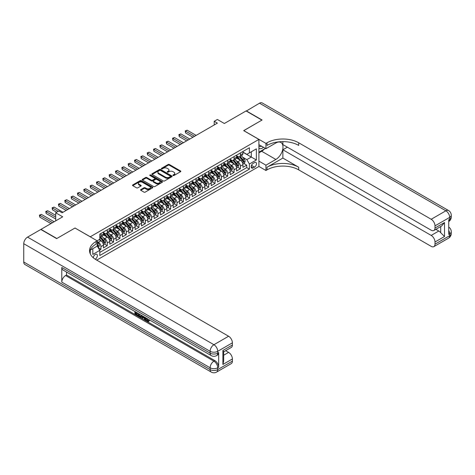 <?xml version="1.0" encoding="UTF-8"?>
<svg xmlns="http://www.w3.org/2000/svg" width="475" height="475" viewBox="0 0 475 475"><rect width="100%" height="100%" fill="white"/><g stroke="black" fill="none" stroke-linecap="round" stroke-linejoin="round"><path stroke-width="0.71" d="M173.084 175.513A0.618 0.356 0 0 0 173.957 175.513L180.565 171.695A0.879 0.511 0 0 0 180.827 171.338A0.879 0.511 0 0 0 180.565 170.976L169.367 164.51A0.879 0.511 0 0 0 168.12 164.51L161.512 168.328A0.618 0.356 0 0 0 162.385 168.833L163.24 168.334A2.814 1.627 0 0 1 167.224 168.334L168.156 168.874A2.814 1.627 0 0 1 168.981 170.026A2.814 1.627 0 0 1 168.156 171.172L167.301 171.671A0.618 0.356 0 0 0 168.168 172.17L169.023 171.677A2.814 1.627 0 0 1 173.007 171.677L173.939 172.217A2.814 1.627 0 0 1 174.764 173.369A2.814 1.627 0 0 1 173.939 174.515L173.084 175.008A0.618 0.356 0 0 0 173.084 175.513L173.084 175.008M95.184 259.184A2.868 1.657 120 0 0 95.35 259.095A2.868 1.657 120 0 0 97.227 256.565A2.868 1.657 120 0 0 96.787 254.268A2.868 1.657 120 0 0 95.35 254.41A2.868 1.657 120 0 0 93.326 257.794M140.808 189.584A0.879 0.511 0 0 0 140.553 189.947A0.879 0.511 0 0 0 140.808 190.303L143.949 192.12A0.879 0.511 0 0 0 145.196 192.12L152.534 187.88A0.879 0.511 0 0 0 152.796 187.518A0.879 0.511 0 0 0 152.534 187.162L141.336 180.696A0.879 0.511 0 0 0 140.089 180.696L132.751 184.935A0.879 0.511 0 0 0 132.489 185.292A0.879 0.511 0 0 0 132.751 185.654L136.545 187.845A0.879 0.511 0 0 0 137.792 187.845L140.933 186.028A0.879 0.511 0 0 0 141.188 185.672A0.879 0.511 0 0 0 140.933 185.309L139.05 184.223A2.351 1.36 0 0 1 138.362 183.261A2.351 1.36 0 0 1 139.816 182.008A2.351 1.36 0 0 1 142.381 182.305L149.75 186.556A2.351 1.36 0 0 1 150.444 187.518A2.351 1.36 0 0 1 148.99 188.777A2.351 1.36 0 0 1 146.425 188.48L145.196 187.773A0.879 0.511 0 0 0 143.949 187.773L140.808 189.584L140.808 190.303L143.949 188.504L143.949 187.773M75.068 228.059L90.28 236.77L258.899 139.418L243.687 130.631L261.909 120.11L246.062 110.96L224.348 123.494L217.378 119.468L214.207 121.297L217.378 123.132L62.071 212.794L58.9 210.965L55.729 212.794L55.729 220.845M75.068 227.982L56.84 238.503L40.993 229.354L62.706 216.82L55.729 212.794M163.299 180.945A0.879 0.511 0 0 0 164.546 180.945L171.891 176.706A0.879 0.511 0 0 0 172.146 176.35A0.879 0.511 0 0 0 171.891 175.987L160.687 169.522A0.879 0.511 0 0 0 159.446 169.522L152.101 173.761A0.879 0.511 0 0 0 151.846 174.123A0.879 0.511 0 0 0 152.101 174.479L163.299 180.945M150.201 175.643A0.618 0.356 0 0 1 150.824 175.732L150.824 175.002L162.213 181.575A0.879 0.511 0 0 1 162.468 181.937A0.879 0.511 0 0 1 162.213 182.293L154.868 186.533A0.879 0.511 0 0 1 153.627 186.533L142.423 180.067L142.423 179.348A0.879 0.511 0 0 0 142.167 179.704A0.879 0.511 0 0 0 142.423 180.067M142.423 179.348L145.57 177.531A0.879 0.511 0 0 1 146.811 177.531L151.353 180.156A0.879 0.511 0 0 0 152.6 180.156L154.684 178.95A0.879 0.511 0 0 0 154.939 178.594A0.879 0.511 0 0 0 154.684 178.232L149.952 175.507A0.618 0.356 0 0 1 150.824 175.002M99.613 250.082L100.932 249.322L98.295 247.802M97.191 241.561L98.39 242.256A3.586 2.072 60 0 1 100.932 246.65L103.467 245.183L103.467 247.855L107.267 245.664L104.381 243.996M103.14 237.678L104.732 238.598A3.586 2.072 60 0 1 107.267 242.992L109.802 241.526L109.802 244.197L113.608 242.001L110.722 240.338M109.482 234.021L111.073 234.941A3.586 2.072 60 0 1 113.608 239.329L116.143 237.868L116.143 240.54L119.943 238.343L117.064 236.675M115.817 230.357L117.408 231.277A3.586 2.072 60 0 1 119.943 235.671L122.479 234.205L122.479 236.877L126.285 234.68L123.399 233.017M122.158 226.7L123.749 227.62A3.586 2.072 60 0 1 126.285 232.008L128.82 230.547L128.82 233.219L132.626 231.022L129.74 229.36M128.499 223.042L130.091 223.957A3.586 2.072 60 0 1 132.626 228.35L135.161 226.884L135.161 229.556L138.961 227.365L136.082 225.696M134.835 219.379L136.426 220.299A3.586 2.072 60 0 1 138.961 224.693L141.497 223.226L141.497 225.898L145.303 223.701L142.417 222.039M141.176 215.721L142.767 216.642A3.586 2.072 60 0 1 145.303 221.029L147.838 219.569L147.838 222.241L151.644 220.044L148.758 218.375M147.517 212.058L149.108 212.978A3.586 2.072 60 0 1 151.644 217.372L154.179 215.905L154.179 218.577L157.979 216.38L155.093 214.718M153.852 208.4L155.444 209.321A3.586 2.072 60 0 1 157.979 213.708L160.514 212.248L160.514 214.92L164.32 212.723L161.435 211.06M160.194 204.743L161.785 205.657A3.586 2.072 60 0 1 164.32 210.051L166.856 208.584L166.856 211.256L170.662 209.065L167.776 207.397M166.529 201.079L168.12 202A3.586 2.072 60 0 1 170.662 206.393L173.197 204.927L173.197 207.599L176.997 205.402L174.111 203.739M172.87 197.422L174.462 198.342A3.586 2.072 60 0 1 176.997 202.73L179.532 201.269L179.532 203.941L183.338 201.744L180.453 200.076M179.212 193.758L180.803 194.679A3.586 2.072 60 0 1 183.338 199.072L185.873 197.606L185.873 200.278L189.673 198.081L186.794 196.418M185.547 190.101L187.138 191.021A3.586 2.072 60 0 1 189.673 195.409L192.215 193.948L192.215 196.62L196.015 194.423L193.129 192.761M191.888 186.443L193.479 187.358A3.586 2.072 60 0 1 196.015 191.752L198.55 190.291L198.55 192.957L202.356 190.766L199.47 189.098M198.229 182.78L199.821 183.7A3.586 2.072 60 0 1 202.356 188.094L204.891 186.627L204.891 189.299L208.691 187.102L205.812 185.44M204.565 179.123L206.156 180.043A3.586 2.072 60 0 1 208.691 184.431L211.227 182.97L211.227 185.642L215.033 183.445L212.147 181.777M210.906 175.459L212.497 176.379A3.586 2.072 60 0 1 215.033 180.773L217.568 179.307L217.568 181.978L221.374 179.782L218.488 178.119M217.247 171.802L218.838 172.722A3.586 2.072 60 0 1 221.374 177.11L223.909 175.649L223.909 178.321L227.709 176.124L224.829 174.462M223.583 168.144L225.174 169.058A3.586 2.072 60 0 1 227.709 173.452L230.244 171.992L230.244 174.663L234.05 172.467L231.165 170.798M229.924 164.481L231.515 165.401A3.586 2.072 60 0 1 234.05 169.795L236.586 168.328L236.586 171L240.392 168.803L240.392 166.131A3.586 2.072 -120 0 0 237.856 161.743L236.259 160.823M237.506 167.141L240.392 168.803M103.467 245.183A3.586 2.072 -120 0 0 100.932 240.795L99.026 239.697M109.802 241.526A3.586 2.072 -120 0 0 107.267 237.132L103.348 234.87M116.143 237.868A3.586 2.072 -120 0 0 113.608 233.474L109.689 231.212M122.479 234.205A3.586 2.072 -120 0 0 119.943 229.817L116.025 227.549M128.82 230.547A3.586 2.072 -120 0 0 126.285 226.153L122.366 223.891M135.161 226.884A3.586 2.072 -120 0 0 132.626 222.496L128.701 220.234M141.497 223.226A3.586 2.072 -120 0 0 138.961 218.833L135.042 216.57M147.838 219.569A3.586 2.072 -120 0 0 145.303 215.175L141.384 212.913M154.179 215.905A3.586 2.072 -120 0 0 151.644 211.518L147.719 209.249M160.514 212.248A3.586 2.072 -120 0 0 157.979 207.854L154.06 205.592M166.856 208.584A3.586 2.072 -120 0 0 164.32 204.197L160.402 201.934M173.197 204.927A3.586 2.072 -120 0 0 170.662 200.533L166.737 198.271M179.532 201.269A3.586 2.072 -120 0 0 176.997 196.876L173.078 194.613M185.873 197.606A3.586 2.072 -120 0 0 183.338 193.218L179.419 190.95M192.215 193.948A3.586 2.072 -120 0 0 189.673 189.555L185.755 187.292M198.55 190.291A3.586 2.072 -120 0 0 196.015 185.897L192.096 183.635M204.891 186.627A3.586 2.072 -120 0 0 202.356 182.234L198.431 179.972M211.227 182.97A3.586 2.072 -120 0 0 208.691 178.576L204.773 176.314M217.568 179.307A3.586 2.072 -120 0 0 215.033 174.919L211.114 172.651M223.909 175.649A3.586 2.072 -120 0 0 221.374 171.255L217.449 168.993M230.244 171.992A3.586 2.072 -120 0 0 227.709 167.598L223.79 165.336M236.586 168.328A3.586 2.072 -120 0 0 234.05 163.934L230.132 161.672M254.523 162.581L253.133 163.388A2.779 1.603 120 0 0 251.317 165.834A2.779 1.603 120 0 0 251.738 168.067A2.779 1.603 120 0 0 253.133 167.924L254.523 167.123A2.779 1.603 120 0 0 256.34 164.671A2.779 1.603 120 0 0 255.912 162.444A2.779 1.603 120 0 0 254.523 162.581M90.28 253.882L90.28 250.129M96.746 260.116L258.899 166.499L258.899 139.418M97.191 246.026L99.786 250.384L99.786 255.508L249.393 169.136L249.393 164.012L246.857 159.618L242.6 157.16M99.786 250.384L92.815 254.41L92.815 248.662M97.126 240.795L99.786 239.257L99.786 234.133L249.393 147.761L249.393 152.885L256.363 148.859L256.363 159.986L249.393 164.012M103.467 232.596L104.732 233.326A3.586 2.072 60 0 0 106.525 233.504L109.06 232.043A3.586 2.072 -120 0 0 109.802 230.399L109.802 228.35M109.802 228.938L111.073 229.668A3.586 2.072 60 0 0 112.866 229.847L115.401 228.38A3.586 2.072 -120 0 0 116.143 226.741L116.143 224.693M116.143 225.275L117.408 226.011A3.586 2.072 60 0 0 119.201 226.183L121.737 224.723A3.586 2.072 -120 0 0 122.479 223.078L122.479 221.029M122.479 221.617L123.749 222.348A3.586 2.072 60 0 0 125.543 222.526L128.078 221.059A3.586 2.072 -120 0 0 128.82 219.42L128.82 217.372M128.82 217.954L130.091 218.69A3.586 2.072 60 0 0 131.884 218.868L134.419 217.402A3.586 2.072 -120 0 0 135.161 215.763L135.161 213.708M135.161 214.296L136.426 215.027A3.586 2.072 60 0 0 138.219 215.205L140.754 213.744A3.586 2.072 -120 0 0 141.497 212.099L141.497 210.051M141.497 210.639L142.767 211.369A3.586 2.072 60 0 0 144.56 211.547L147.096 210.081A3.586 2.072 -120 0 0 147.838 208.442L147.838 206.393M147.838 206.975L149.108 207.712A3.586 2.072 60 0 0 150.902 207.884L153.437 206.423A3.586 2.072 -120 0 0 154.179 204.778L154.179 202.73M154.179 203.318L155.444 204.048A3.586 2.072 60 0 0 157.237 204.226L159.772 202.76A3.586 2.072 -120 0 0 160.514 201.121L160.514 199.072M160.514 199.654L161.785 200.391A3.586 2.072 60 0 0 163.578 200.569L166.113 199.102A3.586 2.072 -120 0 0 166.856 197.463L166.856 195.409M166.856 195.997L168.12 196.727A3.586 2.072 60 0 0 169.913 196.905L172.455 195.445A3.586 2.072 -120 0 0 173.197 193.8L173.197 191.752M173.197 192.339L174.462 193.07A3.586 2.072 60 0 0 176.255 193.248L178.79 191.781A3.586 2.072 -120 0 0 179.532 190.143L179.532 188.094M179.532 188.676L180.803 189.412A3.586 2.072 60 0 0 182.596 189.584L185.131 188.124A3.586 2.072 -120 0 0 185.873 186.479L185.873 184.431M185.873 185.018L187.138 185.749A3.586 2.072 60 0 0 188.931 185.927L191.467 184.466A3.586 2.072 -120 0 0 192.215 182.822L192.215 180.773M192.215 181.355L193.479 182.091A3.586 2.072 60 0 0 195.273 182.269L197.808 180.803A3.586 2.072 -120 0 0 198.55 179.164L198.55 177.11M198.55 177.697L199.821 178.428A3.586 2.072 60 0 0 201.614 178.606L204.149 177.145A3.586 2.072 -120 0 0 204.891 175.501L204.891 173.452M204.891 174.04L206.156 174.77A3.586 2.072 60 0 0 207.949 174.948L210.484 173.482A3.586 2.072 -120 0 0 211.227 171.843L211.227 169.795M211.227 170.377L212.497 171.113A3.586 2.072 60 0 0 214.29 171.285L216.826 169.824A3.586 2.072 -120 0 0 217.568 168.18L217.568 166.131M217.568 166.719L218.838 167.449A3.586 2.072 60 0 0 220.632 167.627L223.167 166.167A3.586 2.072 -120 0 0 223.909 164.522L223.909 162.474M223.909 163.062L225.174 163.792A3.586 2.072 60 0 0 226.967 163.97L229.502 162.503A3.586 2.072 -120 0 0 230.244 160.865L230.244 158.81M230.244 159.398L231.515 160.128A3.586 2.072 60 0 0 233.308 160.307L235.843 158.846A3.586 2.072 -120 0 0 236.586 157.201L236.586 155.153M99.786 252.433L246.727 167.598L246.727 165.146L242.927 167.342L242.927 164.671A3.586 2.072 -120 0 0 240.392 160.277L236.467 158.015M236.586 155.741L237.856 156.471A3.586 2.072 -120 0 0 239.643 156.649A3.586 2.072 -120 0 0 240.392 155.004L240.392 152.956M239.643 156.649L242.185 155.183A3.586 2.072 -120 0 0 242.927 153.544L242.927 151.495M100.932 233.474L100.932 235.523A3.586 2.072 60 0 1 100.183 237.167A3.586 2.072 60 0 1 99.786 237.31M100.183 237.167L102.719 235.701A3.586 2.072 -120 0 0 103.467 234.062L103.467 232.008M107.267 229.817L107.267 231.865A3.586 2.072 60 0 1 106.525 233.504M113.608 226.153L113.608 228.202A3.586 2.072 60 0 1 112.866 229.847M119.943 222.496L119.943 224.544A3.586 2.072 60 0 1 119.201 226.183M126.285 218.833L126.285 220.887A3.586 2.072 60 0 1 125.543 222.526M132.626 215.175L132.626 217.223A3.586 2.072 60 0 1 131.884 218.868M138.961 211.518L138.961 213.566A3.586 2.072 60 0 1 138.219 215.205M145.303 207.854L145.303 209.902A3.586 2.072 60 0 1 144.56 211.547M151.644 204.197L151.644 206.245A3.586 2.072 60 0 1 150.902 207.884M157.979 200.533L157.979 202.588A3.586 2.072 60 0 1 157.237 204.226M164.32 196.876L164.32 198.924A3.586 2.072 60 0 1 163.578 200.569M170.662 193.218L170.662 195.267A3.586 2.072 60 0 1 169.913 196.905M176.997 189.555L176.997 191.603A3.586 2.072 60 0 1 176.255 193.248M183.338 185.897L183.338 187.946A3.586 2.072 60 0 1 182.596 189.584M189.673 182.234L189.673 184.288A3.586 2.072 60 0 1 188.931 185.927M196.015 178.576L196.015 180.625A3.586 2.072 60 0 1 195.273 182.269M202.356 174.919L202.356 176.967A3.586 2.072 60 0 1 201.614 178.606M208.691 171.255L208.691 173.304A3.586 2.072 60 0 1 207.949 174.948M215.033 167.598L215.033 169.646A3.586 2.072 60 0 1 214.29 171.285M221.374 163.934L221.374 165.989A3.586 2.072 60 0 1 220.632 167.627M227.709 160.277L227.709 162.325A3.586 2.072 60 0 1 226.967 163.97M234.05 156.619L234.05 158.668A3.586 2.072 60 0 1 233.308 160.307M234.05 169.795L234.05 172.467M227.709 173.452L227.709 176.124M221.374 177.11L221.374 179.782M215.033 180.773L215.033 183.445M208.691 184.431L208.691 187.102M202.356 188.094L202.356 190.766M196.015 191.752L196.015 194.423M189.673 195.409L189.673 198.081M183.338 199.072L183.338 201.744M176.997 202.73L176.997 205.402M170.662 206.393L170.662 209.065M164.32 210.051L164.32 212.723M157.979 213.708L157.979 216.38M151.644 217.372L151.644 220.044M145.303 221.029L145.303 223.701M138.961 224.693L138.961 227.365M132.626 228.35L132.626 231.022M126.285 232.008L126.285 234.68M119.943 235.671L119.943 238.343M113.608 239.329L113.608 242.001M107.267 242.992L107.267 245.664M100.932 246.65L100.932 249.322M246.857 159.618L251.293 157.059L251.293 151.786L256.363 148.859M242.927 152.226L256.363 159.986M242.927 152.077L246.857 154.345L249.393 152.885M214.207 121.297L214.207 124.961M243.841 163.477L246.727 165.146M246.727 167.598L249.393 169.136M173.333 175.602L173.939 175.245A2.814 1.627 0 0 0 174.764 174.099L174.764 173.369M168.981 170.026L168.981 170.757A2.814 1.627 0 0 1 168.156 171.908L167.544 172.259M180.553 171.701L169.367 165.241A0.879 0.511 0 0 0 168.12 165.241L161.755 168.916M171.891 175.987L171.891 176.706L160.687 170.252A0.879 0.511 0 0 0 159.446 170.252L152.113 174.485M170.335 176.599A0.618 0.356 0 0 0 170.335 176.094L160.502 170.418A0.618 0.356 0 0 0 159.63 170.418L158.727 170.941A2.814 1.627 0 0 0 157.902 172.092A2.814 1.627 0 0 0 158.727 173.238L165.448 177.122A2.814 1.627 0 0 0 169.433 177.122L170.335 176.599L170.335 177.329A0.618 0.356 0 0 0 170.513 177.08L170.513 176.35M157.902 172.092L157.902 172.823A2.814 1.627 0 0 0 158.727 173.975L158.727 173.238M170.335 177.329L169.433 177.852A2.814 1.627 0 0 1 165.448 177.852L158.727 173.975M142.435 180.072L145.57 178.268L145.57 177.531M154.939 178.594L154.939 179.324A0.879 0.511 0 0 1 154.684 179.687L152.6 180.886A0.879 0.511 0 0 1 151.353 180.886L146.811 178.268A0.879 0.511 0 0 0 145.57 178.268M150.824 175.732L162.201 182.299M156.067 182.875A2.351 1.36 0 0 0 158.632 183.172A2.351 1.36 0 0 0 160.087 181.913A2.351 1.36 0 0 0 159.398 180.957L156.797 179.455A0.879 0.511 0 0 0 155.557 179.455L153.473 180.66A0.879 0.511 0 0 0 153.211 181.017A0.879 0.511 0 0 0 153.473 181.379L156.067 182.875L156.067 183.611A2.351 1.36 0 0 0 158.632 183.902A2.351 1.36 0 0 0 160.087 182.649L160.087 181.913M153.211 181.017L153.211 181.753A0.879 0.511 0 0 0 153.473 182.109L153.473 181.379M156.067 183.611L153.473 182.109M150.444 187.518L150.444 188.254A2.351 1.36 0 0 1 148.99 189.507A2.351 1.36 0 0 1 146.425 189.21L145.196 188.504A0.879 0.511 0 0 0 143.949 188.504M138.362 183.261L138.362 183.997A2.351 1.36 0 0 0 139.05 184.959L139.05 184.223M140.933 185.309L140.933 186.028L139.05 184.959M152.534 187.162L152.534 187.88L141.336 181.426A0.879 0.511 0 0 0 140.089 181.426L132.762 185.66L132.751 184.935M242.873 164.041L244.512 163.097L245.142 161.263A2.375 1.372 -120 0 0 244.215 159.036L241.324 155.681M240.742 160.508L237.304 156.53A6.858 3.96 -120 0 0 236.586 155.776M238.86 159.392L236.936 157.172A5.694 3.289 -120 0 0 236.586 156.786M196.139 135.393L187.174 130.209L185.588 131.124L185.588 132.958L192.975 137.222M239.323 156.78L242.25 160.17A2.375 1.372 60 0 1 243.099 161.803L243.859 161.369A2.375 1.372 -120 0 0 243.016 159.731L240.118 156.376M239.495 156.72L242.642 160.366A1.211 0.701 60 0 1 242.951 160.841L243.859 161.369M185.588 132.958L185.238 130.928L194.554 136.307M185.238 130.928L187.174 130.209M258.899 148.046A5.825 3.367 120 0 0 260.229 148.699A5.825 3.367 120 0 0 263.453 147.28M258.899 145.623A3.99 2.304 120 0 0 259.546 146.407A3.99 2.304 120 0 0 260.128 146.591A3.99 2.304 120 0 0 261.571 146.193M265.43 148.42L258.899 152.19M246.252 111.073L259.498 103.2L445.871 210.799A5.379 3.105 120 0 1 448.56 210.532A5.379 5.379 0 0 1 451.25 215.193A5.379 3.105 180 0 1 449.677 217.39L434.999 225.862A5.379 3.105 -120 0 0 431.193 219.272L445.871 210.799A5.379 3.105 60 0 1 449.677 217.39L449.677 219.218L448.727 219.771L448.727 234.407L449.677 233.86L449.677 235.689A5.379 3.105 60 0 1 448.56 238.153L433.883 246.626A5.379 3.105 -120 0 0 434.999 244.162L449.677 235.689A5.379 3.105 0 0 0 451.25 233.492A5.379 5.379 0 0 1 448.56 238.153M246.252 110.853L262.099 120.003L243.746 130.667M258.899 161.12L265.935 165.181L275.856 159.452A10.088 5.825 120 0 0 282.447 150.569A10.088 5.825 120 0 0 280.897 142.482A10.088 5.825 120 0 0 275.856 142.987L265.935 148.711L265.935 143.403L267.015 142.785A22.414 12.938 180 0 1 298.71 142.785L431.193 219.272M265.935 165.181L265.935 170.489L267.015 169.866A22.414 12.938 180 0 1 298.71 169.866L431.193 246.359A5.379 3.105 -120 0 0 433.883 246.626M282.863 158.08L267.015 167.23A22.414 12.938 180 0 1 298.71 167.23L282.863 158.08L282.863 149.773L287.363 147.173M282.863 141.627L282.863 144.578L431.193 230.215A5.379 3.105 -120 0 0 433.883 230.482A5.379 3.105 -120 0 0 434.999 228.024L444.511 222.532L444.511 236.514L440.705 232.708L440.705 226.545M444.511 236.514L434.999 242.001L434.999 244.162M434.999 242.001A5.379 3.105 -120 0 0 431.193 235.416L438.805 231.022A5.379 3.105 60 0 1 440.705 232.708M282.863 149.773L431.193 235.416M259.498 103.2A5.379 3.105 -60 0 1 262.188 102.933L448.56 210.532M258.899 144.649L265.935 148.711M243.746 130.595L265.935 143.403M258.899 166.428L265.935 170.489M434.999 225.862L434.999 228.024M435.878 229.336L438.805 231.022M267.015 142.785L267.015 145.415A22.414 12.938 180 0 1 298.71 145.415L298.71 142.785M433.883 230.482L441.661 225.993L444.511 222.532M264.45 148.984A10.088 5.825 -60 0 1 261.654 151.258L258.899 152.849M146.585 318.244L148.2 320.863M146.128 318.007L147.25 320.999L147.992 321.088L148.823 320.221L149.364 320.673L148.408 321.676L147.303 321.533C146.134 320.738 145.546 319.639 145.54 318.232L145.582 317.692M143.023 317.656L142.274 318.571L141.704 318.244L142.66 316.006M145.077 317.401L145.837 320.043L145.326 320.34L144.756 320.008L144.329 318.404L142.702 317.472L142.274 318.571M135.951 312.894L135.951 313.832L138.195 315.127L138.195 315.632L137.691 315.928L134.906 314.319L134.906 311.529M137.952 313.286L137.447 313.761L135.446 312.603L135.446 314.123L135.951 313.832M61.786 267.49L210.122 353.133A5.379 3.105 120 0 0 211.232 355.597L62.896 269.954A5.379 3.105 -60 0 1 61.786 267.49L61.786 282.132A5.379 3.105 -60 0 1 65.586 275.542L66.542 274.995L214.872 360.638A5.379 3.105 60 0 1 218.678 367.223L218.678 352.587A5.379 3.105 60 0 1 217.562 355.045L216.612 355.597A5.379 3.105 -120 0 0 217.728 353.133L218.678 352.587M66.542 274.995L66.542 272.056M142.049 315.649L141.016 317.383L138.421 316.35L138.421 313.553M56.65 238.616L75.002 228.024L97.191 240.831L96.11 241.454A22.414 12.938 -0 0 0 89.549 250.604A22.414 12.938 -0 0 0 96.11 259.754L228.6 336.241A5.379 3.105 60 0 1 232.4 342.831L217.728 351.304L217.728 353.133A5.379 3.105 -0 0 1 210.122 353.133L210.122 351.304L23.75 243.705A5.379 3.105 -60 0 1 27.556 237.114L40.803 229.467L56.65 238.616M97.191 240.831L97.191 246.139L90.179 250.183M222.894 350.479L223.683 351.672L223.683 361.071L222.894 364.462L222.894 350.479L232.4 344.992L232.4 342.831M232.4 344.992A5.379 3.105 60 0 1 231.289 347.451L223.683 351.844M23.75 262.004L210.122 369.603A5.379 3.105 120 0 0 211.232 372.067L24.866 264.468A5.379 3.105 -60 0 1 23.75 262.004L23.75 243.705M225.672 350.692L228.6 352.385A5.379 3.105 60 0 1 232.4 358.969L222.894 364.462M218.678 367.223L217.728 367.775L217.728 369.603L232.4 361.131L232.4 358.969M232.4 361.131A5.379 3.105 60 0 1 231.289 363.595L216.612 372.067A5.379 3.105 -120 0 0 217.728 369.603A5.379 3.105 -0 0 1 210.122 369.603L210.122 367.775L61.786 282.132M96.11 241.454L96.11 244.085A22.414 12.938 -0 0 0 89.662 251.922M135.446 314.123L137.691 315.418L138.195 315.127M137.691 315.418L137.691 315.928M135.446 311.838L137.667 313.12M137.447 313.251L137.447 313.761M141.502 315.335L141.016 317.383M138.955 313.868L138.955 316.154L140.636 316.813L140.962 315.026M141.538 315.928L142.037 315.643M139.466 314.159L139.466 315.857L141.146 316.522M138.955 316.154L139.466 315.857M139.739 316.605L140.25 316.314M144.37 316.991L145.326 320.34M143.165 316.297L142.868 317.057L144.162 317.805L143.866 316.7M143.486 316.481L143.978 317.116M142.868 317.057L143.373 316.766M147.25 320.999L147.761 320.702M146.074 318.535L146.561 318.256M148.319 320.512L148.853 320.969L149.364 320.673M148.853 320.969L148.408 321.676M236.532 167.699L238.171 166.755L238.806 164.926A2.375 1.372 -120 0 0 237.88 162.693L234.982 159.339M234.401 164.166L230.969 160.194A6.858 3.96 -120 0 0 230.244 159.44M232.518 163.056L230.595 160.829A5.694 3.289 -120 0 0 230.244 160.443M189.804 139.05L180.833 133.873L179.247 134.787L179.247 136.616L186.633 140.879M232.982 160.437L235.915 163.828A2.375 1.372 60 0 1 236.758 165.466L237.524 165.027A2.375 1.372 -120 0 0 236.675 163.388L233.777 160.039M233.154 160.384L236.307 164.023A1.211 0.701 60 0 1 236.609 164.498L237.524 165.027M179.247 136.616L178.897 134.585L188.219 139.965M178.897 134.585L180.833 133.873M230.191 171.362L231.83 170.412L232.465 168.583A2.375 1.372 -120 0 0 231.539 166.357L228.641 163.002M228.065 167.829L224.627 163.851A6.858 3.96 -120 0 0 223.909 163.097M226.177 166.713L224.259 164.487A5.694 3.289 -120 0 0 223.909 164.107M183.463 142.708L174.491 137.53L172.912 138.445L172.912 140.273L180.292 144.542M226.646 164.095L229.573 167.491A2.375 1.372 60 0 1 230.422 169.124L231.183 168.684A2.375 1.372 -120 0 0 230.333 167.052L227.442 163.697M226.818 164.041L229.965 167.687A1.211 0.701 60 0 1 230.268 168.162L231.183 168.684M172.912 140.273L172.562 138.243L181.877 143.622M172.562 138.243L174.491 137.53M223.856 175.02L225.494 174.076L226.124 172.247A2.375 1.372 -120 0 0 225.203 170.014L222.306 166.66M221.724 171.487L218.286 167.509A6.858 3.96 -120 0 0 217.568 166.761M219.842 170.371L217.918 168.15A5.694 3.289 -120 0 0 217.568 167.764M177.122 146.371L168.156 141.194L166.571 142.108L166.571 143.937L173.957 148.2M220.305 167.758L223.238 171.148A2.375 1.372 60 0 1 224.081 172.787L224.841 172.348A2.375 1.372 -120 0 0 223.998 170.709L221.101 167.354M220.477 167.699L223.624 171.344A1.211 0.701 60 0 1 223.933 171.819L224.841 172.348M166.571 143.937L166.22 141.906L175.542 147.286M166.22 141.906L168.156 141.194M217.514 178.683L219.153 177.733L219.788 175.904A2.375 1.372 -120 0 0 218.862 173.672L215.965 170.323M215.383 175.15L211.951 171.172A6.858 3.96 -120 0 0 211.227 170.418M213.501 174.034L211.577 171.808A5.694 3.289 -120 0 0 211.227 171.428M170.786 150.029L161.815 144.851L160.229 145.766L160.229 147.594L167.616 151.857M213.97 171.416L216.897 174.806A2.375 1.372 60 0 1 217.746 176.445L218.506 176.005A2.375 1.372 -120 0 0 217.657 174.367L214.759 171.018M214.142 171.362L217.289 175.008A1.211 0.701 60 0 1 217.592 175.477L218.506 176.005M160.229 147.594L159.885 145.564L169.201 150.943M159.885 145.564L161.815 144.851M211.173 182.341L212.812 181.397L213.447 179.562A2.375 1.372 -120 0 0 212.521 177.335L209.623 173.981M209.047 178.808L205.61 174.83A6.858 3.96 -120 0 0 204.891 174.076M207.159 177.692L205.242 175.465A5.694 3.289 -120 0 0 204.891 175.085M164.445 153.692L155.479 148.509L153.894 149.423L153.894 151.258L161.274 155.521M207.628 175.079L210.556 178.469A2.375 1.372 60 0 1 211.405 180.102L212.165 179.669A2.375 1.372 -120 0 0 211.316 178.03L208.424 174.675M207.801 175.02L210.947 178.665A1.211 0.701 60 0 1 211.25 179.14L212.165 179.669M153.894 151.258L153.544 149.227L162.86 154.607M153.544 149.227L155.479 148.509M204.838 185.998L206.477 185.054L207.106 183.225A2.375 1.372 -120 0 0 206.186 180.993L203.288 177.638M202.706 182.465L199.274 178.493A6.858 3.96 -120 0 0 198.55 177.739M200.824 181.355L198.9 179.128A5.694 3.289 -120 0 0 198.55 178.743M158.11 157.35L149.138 152.172L147.553 153.087L147.553 154.915L154.939 159.178M201.287 178.737L204.22 182.127A2.375 1.372 60 0 1 205.063 183.766L205.823 183.326A2.375 1.372 -120 0 0 204.98 181.688L202.083 178.333M201.459 178.683L204.606 182.323A1.211 0.701 60 0 1 204.915 182.798L205.823 183.326M147.553 154.915L147.202 152.885L156.524 158.264M147.202 152.885L149.138 152.172M198.497 189.662L200.135 188.712L200.771 186.883A2.375 1.372 -120 0 0 199.844 184.656L196.947 181.302M196.365 186.129L192.933 182.151A6.858 3.96 -120 0 0 192.215 181.397M194.483 185.013L192.565 182.786A5.694 3.289 -120 0 0 192.215 182.406M151.768 161.007L142.797 155.83L141.212 156.744L141.212 158.573L148.598 162.842M194.952 182.394L197.879 185.79A2.375 1.372 60 0 1 198.728 187.423L199.488 186.984A2.375 1.372 -120 0 0 198.639 185.351L195.742 181.996M195.124 182.341L198.271 185.986A1.211 0.701 60 0 1 198.574 186.461L199.488 186.984M141.212 158.573L140.867 156.542L150.183 161.922M140.867 156.542L142.797 155.83M192.161 193.319L193.794 192.375L194.429 190.546A2.375 1.372 -120 0 0 193.503 188.314L190.612 184.959M190.03 189.786L186.592 185.808A6.858 3.96 -120 0 0 185.873 185.054M188.148 188.67L186.224 186.449A5.694 3.289 -120 0 0 185.873 186.063M145.427 164.671L136.462 159.493L134.876 160.408L134.876 162.236L142.257 166.499M188.611 186.058L191.538 189.448A2.375 1.372 60 0 1 192.387 191.087L193.147 190.647A2.375 1.372 -120 0 0 192.298 189.008L189.406 185.654M188.783 185.998L191.93 189.644A1.211 0.701 60 0 1 192.238 190.119L193.147 190.647M134.876 162.236L134.526 160.206L143.842 165.585M134.526 160.206L136.462 159.493M185.82 196.982L187.459 196.033L188.088 194.204A2.375 1.372 -120 0 0 187.168 191.971L184.27 188.623M183.688 193.45L180.257 189.472A6.858 3.96 -120 0 0 179.532 188.717M181.806 192.333L179.882 190.107A5.694 3.289 -120 0 0 179.532 189.727M139.092 168.328L130.12 163.151L128.535 164.065L128.535 165.894L135.921 170.157M182.269 189.715L185.203 193.105A2.375 1.372 60 0 1 186.046 194.744L186.806 194.305A2.375 1.372 -120 0 0 185.963 192.666L183.065 189.317M182.442 189.662L185.588 193.307A1.211 0.701 60 0 1 185.897 193.776L186.806 194.305M128.535 165.894L128.185 163.863L137.507 169.243M128.185 163.863L130.12 163.151M179.479 200.64L181.118 199.696L181.753 197.861A2.375 1.372 -120 0 0 180.827 195.635L177.929 192.28M177.353 197.107L173.915 193.129A6.858 3.96 -120 0 0 173.197 192.375M175.465 195.991L173.547 193.764A5.694 3.289 -120 0 0 173.197 193.384M132.751 171.992L123.779 166.808L122.194 167.723L122.194 169.557L129.58 173.82M175.934 193.378L178.861 196.769A2.375 1.372 60 0 1 179.71 198.402L180.47 197.962A2.375 1.372 -120 0 0 179.621 196.329L176.724 192.975M176.106 193.319L179.253 196.965A1.211 0.701 60 0 1 179.556 197.44L180.47 197.962M122.194 169.557L121.849 167.527L131.165 172.906M121.849 167.527L123.779 166.808M173.143 204.297L174.776 203.353L175.412 201.525A2.375 1.372 -120 0 0 174.485 199.292L171.594 195.938M171.012 200.765L167.574 196.792A6.858 3.96 -120 0 0 166.856 196.038M169.13 199.648L167.206 197.428A5.694 3.289 -120 0 0 166.856 197.042M126.409 175.649L117.444 170.472L115.858 171.386L115.858 173.215L123.245 177.478M169.593 197.036L172.52 200.426A2.375 1.372 60 0 1 173.369 202.065L174.129 201.626A2.375 1.372 -120 0 0 173.286 199.987L170.388 196.632M169.765 196.982L172.912 200.622A1.211 0.701 60 0 1 173.221 201.097L174.129 201.626M115.858 173.215L115.508 171.184L124.824 176.563M115.508 171.184L117.444 170.472M166.802 207.961L168.441 207.011L169.076 205.182A2.375 1.372 -120 0 0 168.15 202.956L165.252 199.601M164.671 204.428L161.239 200.45A6.858 3.96 -120 0 0 160.514 199.696M162.788 203.312L160.865 201.085A5.694 3.289 -120 0 0 160.514 200.705M120.074 179.307L111.103 174.129L109.517 175.043L109.517 176.872L116.903 181.135M163.252 200.693L166.185 204.09A2.375 1.372 60 0 1 167.028 205.723L167.794 205.283A2.375 1.372 -120 0 0 166.945 203.65L164.047 200.296M163.424 200.64L166.577 204.286A1.211 0.701 60 0 1 166.879 204.761L167.794 205.283M109.517 176.872L109.167 174.842L118.489 180.221M109.167 174.842L111.103 174.129M160.461 211.618L162.1 210.674L162.735 208.846A2.375 1.372 -120 0 0 161.809 206.613L158.911 203.258M158.335 208.086L154.898 204.107A6.858 3.96 -120 0 0 154.179 203.353M156.447 206.969L154.529 204.749A5.694 3.289 -120 0 0 154.179 204.363M113.733 182.97L104.761 177.792L103.182 178.707L103.182 180.536L110.562 184.799M156.916 204.357L159.843 207.747A2.375 1.372 60 0 1 160.692 209.386L161.453 208.947A2.375 1.372 -120 0 0 160.603 207.308L157.706 203.953M157.088 204.297L160.235 207.943A1.211 0.701 60 0 1 160.538 208.418L161.453 208.947M103.182 180.536L102.832 178.505L112.147 183.884M102.832 178.505L104.761 177.792M154.126 215.282L155.764 214.332L156.394 212.503A2.375 1.372 -120 0 0 155.467 210.271L152.576 206.922M151.994 211.749L148.556 207.771A6.858 3.96 -120 0 0 147.838 207.017M150.112 210.633L148.188 208.406A5.694 3.289 -120 0 0 147.838 208.026M107.392 186.627L98.426 181.45L96.841 182.364L96.841 184.193L104.227 188.456M150.575 208.014L153.508 211.405A2.375 1.372 60 0 1 154.351 213.043L155.111 212.604A2.375 1.372 -120 0 0 154.268 210.965L151.371 207.617M150.747 207.961L153.894 211.607A1.211 0.701 60 0 1 154.203 212.076L155.111 212.604M96.841 184.193L96.49 182.162L105.812 187.542M96.49 182.162L98.426 181.45M147.784 218.939L149.423 217.995L150.058 216.161A2.375 1.372 -120 0 0 149.132 213.934L146.235 210.579M145.653 215.407L142.221 211.428A6.858 3.96 -120 0 0 141.497 210.674M143.771 214.29L141.847 212.064A5.694 3.289 -120 0 0 141.497 211.684M101.056 190.285L92.085 185.107L90.499 186.022L90.499 187.857L97.886 192.12M144.234 211.678L147.167 215.068A2.375 1.372 60 0 1 148.016 216.701L148.776 216.262A2.375 1.372 -120 0 0 147.927 214.629L145.029 211.274M144.412 211.618L147.559 215.264A1.211 0.701 60 0 1 147.862 215.739L148.776 216.262M90.499 187.857L90.155 185.826L99.471 191.205M90.155 185.826L92.085 185.107M141.443 222.597L143.082 221.653L143.717 219.824A2.375 1.372 -120 0 0 142.791 217.592L139.893 214.237M139.317 219.064L135.88 215.092A6.858 3.96 -120 0 0 135.161 214.338M137.429 217.948L135.512 215.727A5.694 3.289 -120 0 0 135.161 215.341M94.715 193.948L85.749 188.771L84.164 189.685L84.164 191.514L91.544 195.777M137.898 215.335L140.826 218.726A2.375 1.372 60 0 1 141.675 220.364L142.435 219.925A2.375 1.372 -120 0 0 141.586 218.286L138.694 214.932M138.071 215.282L141.218 218.922A1.211 0.701 60 0 1 141.52 219.397L142.435 219.925M84.164 191.514L83.814 189.483L93.13 194.863M83.814 189.483L85.749 188.771M135.108 226.26L136.747 225.31L137.376 223.482A2.375 1.372 -120 0 0 136.456 221.255L133.558 217.9M132.976 222.727L129.544 218.749A6.858 3.96 -120 0 0 128.82 217.995M131.094 221.611L129.17 219.385A5.694 3.289 -120 0 0 128.82 219.005M88.38 197.606L79.408 192.428L77.823 193.343L77.823 195.172L85.209 199.435M131.557 218.993L134.49 222.389A2.375 1.372 60 0 1 135.333 224.022L136.093 223.583A2.375 1.372 -120 0 0 135.25 221.95L132.353 218.595M131.729 218.939L134.876 222.585A1.211 0.701 60 0 1 135.185 223.06L136.093 223.583M77.823 195.172L77.472 193.141L86.794 198.52M77.472 193.141L79.408 192.428M128.767 229.918L130.405 228.974L131.041 227.145A2.375 1.372 -120 0 0 130.114 224.912L127.217 221.558M126.635 226.385L123.203 222.407A6.858 3.96 -120 0 0 122.479 221.653M124.753 225.269L122.835 223.048A5.694 3.289 -120 0 0 122.479 222.662M82.038 201.269L73.067 196.086L71.482 197.006L71.482 198.835L78.868 203.098M125.222 222.656L128.149 226.047A2.375 1.372 60 0 1 128.998 227.685L129.758 227.246A2.375 1.372 -120 0 0 128.909 225.607L126.012 222.252M125.394 222.597L128.541 226.243A1.211 0.701 60 0 1 128.844 226.717L129.758 227.246M71.482 198.835L71.137 196.804L80.453 202.184M71.137 196.804L73.067 196.086M122.425 233.575L124.064 232.631L124.699 230.803A2.375 1.372 -120 0 0 123.773 228.57L120.876 225.221M120.3 230.048L116.862 226.07A6.858 3.96 -120 0 0 116.143 225.316M118.412 228.932L116.494 226.706A5.694 3.289 -120 0 0 116.143 226.326M75.697 204.927L66.732 199.749L65.146 200.664L65.146 202.493L72.527 206.756M118.881 226.314L121.808 229.704A2.375 1.372 60 0 1 122.657 231.343L123.417 230.903A2.375 1.372 -120 0 0 122.568 229.265L119.676 225.916M119.053 226.26L122.2 229.906A1.211 0.701 60 0 1 122.502 230.375L123.417 230.903M65.146 202.493L64.796 200.462L74.112 205.841M64.796 200.462L66.732 199.749M116.09 237.239L117.729 236.295L118.358 234.46A2.375 1.372 -120 0 0 117.438 232.233L114.54 228.879M113.958 233.706L110.527 229.728A6.858 3.96 -120 0 0 109.802 228.974M112.076 232.59L110.153 230.363A5.694 3.289 -120 0 0 109.802 229.983M69.362 208.584L60.39 203.407L58.805 204.321L58.805 206.156L66.191 210.419M112.539 229.977L115.472 233.368A2.375 1.372 60 0 1 116.316 235L117.076 234.561A2.375 1.372 -120 0 0 116.232 232.928L113.335 229.573M112.712 229.918L115.858 233.563A1.211 0.701 60 0 1 116.167 234.038L117.076 234.561M58.805 206.156L58.455 204.119L67.777 209.505M58.455 204.119L60.39 203.407M109.749 240.896L111.388 239.952L112.023 238.123A2.375 1.372 -120 0 0 111.097 235.891L108.199 232.536M107.617 237.363L104.185 233.391A6.858 3.96 -120 0 0 103.467 232.637M105.735 236.247L103.817 234.027A5.694 3.289 -120 0 0 103.467 233.641M63.021 212.248L54.049 207.07L52.464 207.985L52.464 209.813L56.679 212.248M106.204 233.635L109.131 237.025A2.375 1.372 60 0 1 109.98 238.664L110.74 238.224A2.375 1.372 -120 0 0 109.891 236.586L106.994 233.231M106.376 233.581L109.523 237.221A1.211 0.701 60 0 1 109.826 237.696L110.74 238.224M52.464 209.813L52.119 207.783L58.265 211.333M52.119 207.783L54.049 207.07M103.413 244.56L105.046 243.61L105.682 241.781A2.375 1.372 -120 0 0 104.755 239.548L101.864 236.2M101.282 241.027L99.762 239.269M55.729 215.359L47.714 210.728L46.128 211.642L46.128 213.471L55.729 219.017M99.863 237.292L102.79 240.688A2.375 1.372 60 0 1 103.639 242.321L104.399 241.882A2.375 1.372 -120 0 0 103.556 240.249L100.658 236.894M100.035 237.239L103.182 240.884A1.211 0.701 60 0 1 103.491 241.359L104.399 241.882M46.128 213.471L45.778 211.44L55.729 217.188M45.778 211.44L47.714 210.728M98.171 247.582L98.711 247.273L99.346 245.444A2.375 1.372 -120 0 0 98.42 243.212L97.191 241.787M54.144 221.76L41.373 214.385L39.787 215.306L39.787 217.134L50.973 223.594M97.191 245.605A2.375 1.372 60 0 1 97.298 245.985L98.064 245.545A2.375 1.372 -120 0 0 97.215 243.907L97.191 243.877M39.787 217.134L39.437 215.104L52.559 222.68M39.437 215.104L41.373 214.385M98.39 242.256L100.932 240.795M104.732 238.598L107.267 237.132M111.073 234.941L113.608 233.474M117.408 231.277L119.943 229.817M123.749 227.62L126.285 226.153M130.091 223.957L132.626 222.496M136.426 220.299L138.961 218.833M142.767 216.642L145.303 215.175M149.108 212.978L151.644 211.518M155.444 209.321L157.979 207.854M161.785 205.657L164.32 204.197M168.12 202L170.662 200.533M174.462 198.342L176.997 196.876M180.803 194.679L183.338 193.218M187.138 191.021L189.673 189.555M193.479 187.358L196.015 185.897M199.821 183.7L202.356 182.234M206.156 180.043L208.691 178.576M212.497 176.379L215.033 174.919M218.838 172.722L221.374 171.255M225.174 169.058L227.709 167.598M231.515 165.401L234.05 163.934M237.856 161.743L240.392 160.277M240.392 155.004L242.927 153.544M100.932 235.523L103.467 234.062M107.267 231.865L109.802 230.399M113.608 228.202L116.143 226.741M119.943 224.544L122.479 223.078M126.285 220.887L128.82 219.42M132.626 217.223L135.161 215.763M138.961 213.566L141.497 212.099M145.303 209.902L147.838 208.442M151.644 206.245L154.179 204.778M157.979 202.588L160.514 201.121M164.32 198.924L166.856 197.463M170.662 195.267L173.197 193.8M176.997 191.603L179.532 190.143M183.338 187.946L185.873 186.479M189.673 184.288L192.215 182.822M196.015 180.625L198.55 179.164M202.356 176.967L204.891 175.501M208.691 173.304L211.227 171.843M215.033 169.646L217.568 168.18M221.374 165.989L223.909 164.522M227.709 162.325L230.244 160.865M234.05 158.668L236.586 157.201M240.392 166.131L242.927 164.671M251.483 165.365L254.523 167.123M251.168 166.79L253.133 167.924M173.939 175.245L173.939 174.515M167.301 172.17L167.301 171.671M168.156 171.908L168.156 171.172M161.512 168.833L161.512 168.328M168.12 165.241L168.12 164.51M169.367 165.241L169.367 164.51M180.565 171.695L180.565 170.976M152.101 174.479L152.101 173.761M159.446 170.252L159.446 169.522M160.687 170.252L160.687 169.522M165.448 177.852L165.448 177.122M169.433 177.852L169.433 177.122M146.811 178.268L146.811 177.531M151.353 180.886L151.353 180.156M152.6 180.886L152.6 180.156M154.684 179.687L154.684 178.95M162.213 182.293L162.213 181.575M145.196 188.504L145.196 187.773M146.425 189.21L146.425 188.48M140.089 181.426L140.089 180.696M141.336 181.426L141.336 180.696M242.511 162.824L245.13 161.31M237.304 156.53L237.631 156.346M243.016 159.731L244.215 159.036M241.122 160.823L242.25 160.17M267.015 167.23L267.015 169.866M298.71 167.23L298.71 169.866M448.727 230.405A5.379 3.105 60 0 1 449.677 233.86A5.379 3.105 180 0 0 451.25 231.663A5.379 5.379 0 0 0 448.727 227.103M449.677 219.218A5.379 3.105 60 0 1 448.727 221.576A5.379 5.379 0 0 0 451.25 217.022A5.379 3.105 0 0 1 449.677 219.218M261.654 151.258L275.856 159.452M27.556 237.114L213.922 344.713L228.6 336.241M65.586 275.542L213.922 361.184L214.872 360.638M223.683 355.223L228.6 352.385M213.922 344.713A5.379 3.105 120 0 0 210.122 351.304A5.379 3.105 180 0 0 217.728 351.304A5.379 3.105 -120 0 0 213.922 344.713M213.922 361.184A5.379 3.105 120 0 0 210.122 367.775A5.379 3.105 180 0 0 217.728 367.775A5.379 3.105 -120 0 0 213.922 361.184M236.17 166.482L238.788 164.973M230.969 160.194L231.295 160.004M236.675 163.388L237.88 162.693M234.781 164.481L235.915 163.828M229.829 170.145L232.447 168.631M224.627 163.851L224.954 163.661M230.333 167.052L231.539 166.357M228.439 168.144L229.573 167.491M223.493 173.803L226.112 172.288M218.286 167.509L218.613 167.325M223.998 170.709L225.203 170.014M222.104 171.802L223.238 171.148M217.152 177.46L219.771 175.952M211.951 171.172L212.277 170.982M217.657 174.367L218.862 173.672M215.763 175.465L216.897 174.806M210.811 181.123L213.429 179.609M205.61 174.83L205.936 174.646M211.316 178.03L212.521 177.335M209.422 179.123L210.556 178.469M204.476 184.781L207.094 183.273M199.274 178.493L199.601 178.303M204.98 181.688L206.186 180.993M203.086 182.78L204.22 182.127M198.134 188.444L200.753 186.93M192.933 182.151L193.26 181.961M198.639 185.351L199.844 184.656M196.745 186.443L197.879 185.79M191.799 192.102L194.417 190.588M186.592 185.808L186.918 185.624M192.298 189.008L193.503 188.314M190.41 190.101L191.538 189.448M185.458 195.759L188.076 194.251M180.257 189.472L180.583 189.282M185.963 192.666L187.168 191.971M184.068 193.764L185.203 193.105M179.117 199.423L181.735 197.909M173.915 193.129L174.242 192.945M179.621 196.329L180.827 195.635M177.727 197.422L178.861 196.769M172.781 203.08L175.4 201.572M167.574 196.792L167.901 196.602M173.286 199.987L174.485 199.292M171.392 201.079L172.52 200.426M166.44 206.744L169.058 205.23M161.239 200.45L161.565 200.26M166.945 203.65L168.15 202.956M165.051 204.743L166.185 204.09M160.099 210.401L162.717 208.887M154.898 204.107L155.224 203.923M160.603 207.308L161.809 206.613M158.709 208.4L159.843 207.747M153.763 214.059L156.382 212.551M148.556 207.771L148.883 207.581M154.268 210.965L155.467 210.271M152.374 212.064L153.508 211.405M147.422 217.722L150.041 216.208M142.221 211.428L142.548 211.238M147.927 214.629L149.132 213.934M146.033 215.721L147.167 215.068M141.081 221.38L143.699 219.872M135.88 215.092L136.206 214.902M141.586 218.286L142.791 217.592M139.692 219.379L140.826 218.726M134.746 225.043L137.364 223.529M129.544 218.749L129.871 218.559M135.25 221.95L136.456 221.255M133.356 223.042L134.49 222.389M128.404 228.701L131.023 227.187M123.203 222.407L123.53 222.223M128.909 225.607L130.114 224.912M127.015 226.7L128.149 226.047M122.063 232.358L124.682 230.85M116.862 226.07L117.188 225.88M122.568 229.265L123.773 228.57M120.674 230.363L121.808 229.704M115.728 236.022L118.346 234.507M110.527 229.728L110.853 229.538M116.232 232.928L117.438 232.233M114.338 234.021L115.472 233.368M109.387 239.679L112.005 238.171M104.185 233.391L104.512 233.201M109.891 236.586L111.097 235.891M107.997 237.678L109.131 237.025M103.051 243.342L105.67 241.828M103.556 240.249L104.755 239.548M101.662 241.342L102.79 240.688M97.553 246.513L99.328 245.486M97.215 243.907L98.42 243.212M97.191 245.041L98.064 245.545M451.25 231.663L451.25 233.492M451.25 215.193L451.25 217.022M211.232 355.597A5.379 5.379 0 0 0 216.612 355.597M211.232 372.067A5.379 5.379 0 0 0 216.612 372.067"/></g></svg>

